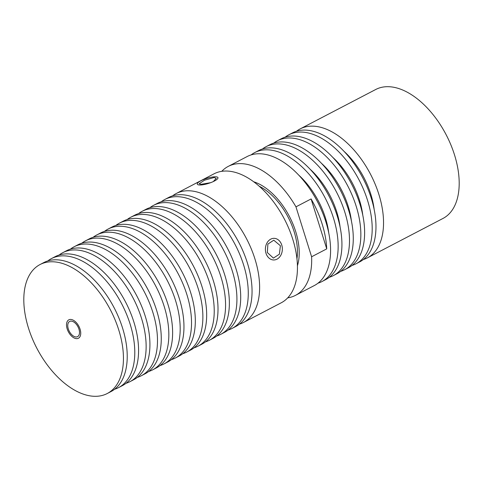 <?xml version="1.0" encoding="UTF-8"?>
<svg xmlns="http://www.w3.org/2000/svg" width="483" height="483" viewBox="0 0 483 483"><rect width="100%" height="100%" fill="white"/><g stroke="black" fill="none" stroke-linecap="round" stroke-linejoin="round"><path stroke-width="0.72" d="M210.697 182.659L201.109 184.307L199.141 183.757L204.514 180.195L214.162 177.496L216.239 178.396L213.269 181.584M239.465 324.141A72.722 41.484 -117.5 0 0 243.426 322.511L281.251 302.787A72.722 41.484 -117.5 0 0 289.076 229.099A72.722 41.484 -117.5 0 0 226.551 171.036A72.722 41.484 -117.5 0 0 214.005 173.826L176.174 193.55A72.722 41.484 -117.5 0 0 172.57 195.863M243.426 322.511A72.722 41.484 -117.5 0 0 251.251 248.823A72.722 41.484 -117.5 0 0 188.72 190.767A72.722 41.484 -117.5 0 0 176.174 193.55M228.115 330.058A72.722 41.484 -117.5 0 0 232.075 328.428A72.722 41.484 -117.5 0 0 239.9 254.74A72.722 41.484 -117.5 0 0 177.376 196.684A72.722 41.484 -117.5 0 0 164.83 199.467A72.722 41.484 -117.5 0 0 161.225 201.779M232.075 328.428L235.861 326.454A72.722 41.484 -117.5 0 0 243.686 252.772A72.722 41.484 -117.5 0 0 181.155 194.709A72.722 41.484 -117.5 0 0 168.609 197.493L164.83 199.467M216.77 335.975A72.722 41.484 -117.5 0 0 220.731 334.345L224.51 332.37A72.722 41.484 -117.5 0 0 232.335 258.689A72.722 41.484 -117.5 0 0 169.805 200.626A72.722 41.484 -117.5 0 0 157.265 203.409L153.479 205.384A72.722 41.484 -117.5 0 0 149.875 207.702M220.731 334.345A72.722 41.484 -117.5 0 0 228.556 260.663A72.722 41.484 -117.5 0 0 166.025 202.6A72.722 41.484 -117.5 0 0 153.479 205.384M205.42 341.892A72.722 41.484 -117.5 0 0 209.381 340.261L213.166 338.293A72.722 41.484 -117.5 0 0 220.991 264.606A72.722 41.484 -117.5 0 0 158.46 206.543A72.722 41.484 -117.5 0 0 145.914 209.332L142.135 211.3A72.722 41.484 -117.5 0 0 138.53 213.619M209.381 340.261A72.722 41.484 -117.5 0 0 217.205 266.58A72.722 41.484 -117.5 0 0 154.675 208.517A72.722 41.484 -117.5 0 0 142.135 211.3M194.069 347.808A72.722 41.484 -117.5 0 0 198.03 346.178L201.816 344.21A72.722 41.484 -117.5 0 0 209.64 270.522A72.722 41.484 -117.5 0 0 147.11 212.46A72.722 41.484 -117.5 0 0 134.57 215.249L130.784 217.217A72.722 41.484 -117.5 0 0 127.18 219.536M198.03 346.178A72.722 41.484 -117.5 0 0 205.861 272.497A72.722 41.484 -117.5 0 0 143.33 214.434A72.722 41.484 -117.5 0 0 130.784 217.217M182.725 353.731A72.722 41.484 -117.5 0 0 186.686 352.095L190.465 350.127A72.722 41.484 -117.5 0 0 198.296 276.439A72.722 41.484 -117.5 0 0 135.765 218.382A72.722 41.484 -117.5 0 0 123.219 221.166L119.434 223.14A72.722 41.484 -117.5 0 0 115.829 225.452M186.686 352.095A72.722 41.484 -117.5 0 0 194.51 278.413A72.722 41.484 -117.5 0 0 131.98 220.351A72.722 41.484 -117.5 0 0 119.434 223.14M171.374 359.648A72.722 41.484 -117.5 0 0 175.335 358.018L179.121 356.043A72.722 41.484 -117.5 0 0 186.945 282.356A72.722 41.484 -117.5 0 0 124.415 224.299A72.722 41.484 -117.5 0 0 111.869 227.082L108.089 229.057A72.722 41.484 -117.5 0 0 104.485 231.369M175.335 358.018A72.722 41.484 -117.5 0 0 183.16 284.33A72.722 41.484 -117.5 0 0 120.635 226.267A72.722 41.484 -117.5 0 0 108.089 229.057M160.03 365.565A72.722 41.484 -117.5 0 0 163.991 363.934L167.77 361.96A72.722 41.484 -117.5 0 0 175.595 288.279A72.722 41.484 -117.5 0 0 113.064 230.216A72.722 41.484 -117.5 0 0 100.524 232.999L96.739 234.973A72.722 41.484 -117.5 0 0 93.134 237.286M163.991 363.934A72.722 41.484 -117.5 0 0 171.815 290.247A72.722 41.484 -117.5 0 0 109.285 232.19A72.722 41.484 -117.5 0 0 96.739 234.973M148.679 371.481A72.722 41.484 -117.5 0 0 152.64 369.851L156.426 367.877A72.722 41.484 -117.5 0 0 164.25 294.195A72.722 41.484 -117.5 0 0 101.72 236.133A72.722 41.484 -117.5 0 0 89.174 238.916L85.394 240.89A72.722 41.484 -117.5 0 0 81.79 243.203M152.64 369.851A72.722 41.484 -117.5 0 0 160.465 296.164A72.722 41.484 -117.5 0 0 97.934 238.107A72.722 41.484 -117.5 0 0 85.394 240.89M137.329 377.398A72.722 41.484 -117.5 0 0 141.29 375.768L145.075 373.794A72.722 41.484 -117.5 0 0 152.9 300.112A72.722 41.484 -117.5 0 0 90.369 242.049A72.722 41.484 -117.5 0 0 77.829 244.833L74.044 246.807A72.722 41.484 -117.5 0 0 70.44 249.119M141.29 375.768A72.722 41.484 -117.5 0 0 149.12 302.086A72.722 41.484 -117.5 0 0 86.59 244.024A72.722 41.484 -117.5 0 0 74.044 246.807M125.985 383.315A72.722 41.484 -117.5 0 0 129.945 381.685L133.725 379.71A72.722 41.484 -117.5 0 0 141.555 306.029A72.722 41.484 -117.5 0 0 79.025 247.966A72.722 41.484 -117.5 0 0 66.479 250.755L62.693 252.724A72.722 41.484 -117.5 0 0 59.089 255.042M129.945 381.685A72.722 41.484 -117.5 0 0 137.77 308.003A72.722 41.484 -117.5 0 0 75.239 249.94A72.722 41.484 -117.5 0 0 62.693 252.724M114.634 389.232A72.722 41.484 -117.5 0 0 118.595 387.601L122.38 385.633A72.722 41.484 -117.5 0 0 130.205 311.946A72.722 41.484 -117.5 0 0 67.674 253.883A72.722 41.484 -117.5 0 0 55.128 256.672L51.349 258.64A72.722 41.484 -117.5 0 0 47.745 260.959M118.595 387.601A72.722 41.484 -117.5 0 0 126.419 313.92A72.722 41.484 -117.5 0 0 63.895 255.857A72.722 41.484 -117.5 0 0 51.349 258.64M52.544 261.774A72.722 41.484 -117.5 0 0 39.998 264.563A72.722 41.484 -117.5 0 0 32.174 338.245A72.722 41.484 -117.5 0 0 94.704 396.308A72.722 41.484 -117.5 0 0 107.25 393.518A72.722 41.484 -117.5 0 0 115.075 319.837A72.722 41.484 -117.5 0 0 52.544 261.774M107.25 393.518L111.03 391.55A72.722 41.484 -117.5 0 0 118.854 317.862A72.722 41.484 -117.5 0 0 56.324 259.8A72.722 41.484 -117.5 0 0 43.784 262.589L39.998 264.563M267.347 252.555L267.878 244.096L273.776 240.19L280.4 245.75L279.391 254.203L273.39 258.103L267.347 252.555M296.954 258.725A51.941 29.632 -117.5 0 0 259.123 186.166M287.729 297.86A72.722 41.484 -117.5 0 0 295.475 295.367A72.722 41.484 -117.5 0 0 311.607 256.769L295.958 206.839A72.722 41.484 -117.5 0 0 228.23 166.406A72.722 41.484 -117.5 0 0 221.751 171.332M326.737 248.878L311.094 198.948A72.722 41.484 62.5 0 1 326.737 248.878L311.607 256.769M311.094 198.948L295.958 206.839M228.23 166.406L247.139 156.546A72.722 41.484 62.5 0 1 259.685 153.757A72.722 41.484 62.5 0 1 322.215 211.82A72.722 41.484 62.5 0 1 314.391 285.507L295.475 295.367M352.035 265.439A72.722 41.484 -117.5 0 0 355.995 263.809A72.722 41.484 -117.5 0 0 363.826 190.121A72.722 41.484 -117.5 0 0 301.295 132.064A72.722 41.484 -117.5 0 0 288.749 134.848A72.722 41.484 -117.5 0 0 285.145 137.16M288.749 134.848L292.535 132.873A72.722 41.484 62.5 0 1 305.075 130.09A72.722 41.484 62.5 0 1 367.605 188.153A72.722 41.484 62.5 0 1 359.781 261.834L355.995 263.809M300.1 128.931L375.75 89.482A72.722 41.484 62.5 0 1 388.296 86.692A72.722 41.484 62.5 0 1 450.826 144.755A72.722 41.484 62.5 0 1 443.002 218.437L367.346 257.892A72.722 41.484 -117.5 0 0 375.17 184.204A72.722 41.484 -117.5 0 0 312.64 126.141A72.722 41.484 -117.5 0 0 300.1 128.931A72.722 41.484 -117.5 0 0 296.496 131.243M363.385 259.522A72.722 41.484 -117.5 0 0 367.346 257.892M340.69 271.355A72.722 41.484 -117.5 0 0 344.651 269.725A72.722 41.484 -117.5 0 0 352.475 196.038A72.722 41.484 -117.5 0 0 289.945 137.981A72.722 41.484 -117.5 0 0 277.405 140.764A72.722 41.484 -117.5 0 0 273.801 143.077M277.405 140.764L281.184 138.79A72.722 41.484 62.5 0 1 293.73 136.007A72.722 41.484 62.5 0 1 356.261 194.069A72.722 41.484 62.5 0 1 348.43 267.751L344.651 269.725M329.34 277.272A72.722 41.484 -117.5 0 0 333.3 275.642A72.722 41.484 -117.5 0 0 341.125 201.96A72.722 41.484 -117.5 0 0 278.6 143.898A72.722 41.484 -117.5 0 0 266.055 146.681A72.722 41.484 -117.5 0 0 262.45 148.999M266.055 146.681L269.834 144.707A72.722 41.484 62.5 0 1 282.38 141.924A72.722 41.484 62.5 0 1 344.91 199.986A72.722 41.484 62.5 0 1 337.086 273.668L333.3 275.642M317.995 283.189A72.722 41.484 -117.5 0 0 321.956 281.559A72.722 41.484 -117.5 0 0 329.78 207.877A72.722 41.484 -117.5 0 0 267.25 149.815A72.722 41.484 -117.5 0 0 254.704 152.598A72.722 41.484 -117.5 0 0 251.1 154.916M254.704 152.598L258.49 150.63A72.722 41.484 62.5 0 1 271.035 147.84A72.722 41.484 62.5 0 1 333.56 205.903A72.722 41.484 62.5 0 1 325.735 279.591L321.956 281.559M309.887 169.02A59.735 34.076 62.5 0 1 336.772 211.971A59.735 34.076 -117.5 0 1 340.074 226.913M328.73 232.83A59.735 34.076 -117.5 0 0 325.427 217.887A59.735 34.076 62.5 0 0 298.542 174.937M321.237 163.103A59.735 34.076 62.5 0 1 348.122 206.054A59.735 34.076 -117.5 0 1 351.425 220.997M332.588 157.186A59.735 34.076 62.5 0 1 359.467 200.137A59.735 34.076 -117.5 0 1 362.775 215.08M374.12 209.157A59.735 34.076 -117.5 0 0 370.817 194.22A59.735 34.076 62.5 0 0 343.932 151.27M76.109 336.971A8.573 4.89 -117.5 0 0 77.588 336.639A8.573 4.89 -117.5 0 0 78.512 327.957A8.573 4.89 -117.5 0 0 71.14 321.11A8.573 4.89 -117.5 0 0 69.661 321.443A8.573 4.89 -117.5 0 0 68.737 330.124A8.573 4.89 -117.5 0 0 76.109 336.971M281.752 245.044A10.819 8.477 -88.7 0 1 273.638 259.969A10.819 8.477 -88.7 0 1 265.994 253.261A10.819 8.477 -88.7 0 1 274.109 238.336A10.819 8.477 -88.7 0 1 281.752 245.044M215.515 176.79A10.819 2.657 162.6 0 1 217.96 177.666A10.819 2.657 162.6 0 1 211.584 182.314A10.819 2.657 162.6 0 1 199.757 185.007A10.819 2.657 162.6 0 1 197.312 184.138A10.819 2.657 162.6 0 1 203.681 179.489A10.819 2.657 162.6 0 1 215.515 176.79M70.615 319.432A10.391 5.929 62.5 0 1 79.544 327.728A10.391 5.929 62.5 0 1 78.427 338.251A10.391 5.929 62.5 0 1 76.634 338.649A10.391 5.929 62.5 0 1 67.705 330.354A10.391 5.929 62.5 0 1 68.821 319.831A10.391 5.929 62.5 0 1 70.615 319.432M297.437 265.722A54.543 31.117 -117.5 0 0 289.438 216.499A54.543 31.117 -117.5 0 0 253.66 181.765"/></g></svg>
